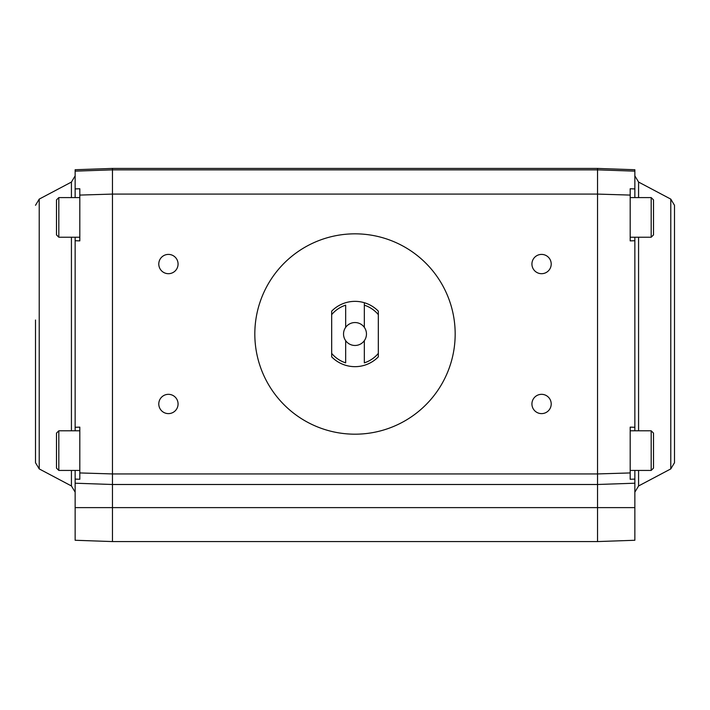 <?xml version="1.0" encoding="UTF-8"?>
<svg xmlns="http://www.w3.org/2000/svg" width="710" height="710" viewBox="0 0 710 710"><rect width="100%" height="100%" fill="white"/><g stroke="black" fill="none" stroke-linecap="round" stroke-linejoin="round"><path stroke-width="1.06" d="M455.172 334.011A100.172 100.172 0 0 0 304.909 247.258A100.172 100.172 0 0 0 304.909 420.764A100.172 100.172 0 0 0 455.172 334.011M345.672 340.676L345.672 362.854A30.317 30.317 0 0 1 331.677 353.385L331.677 356.864A32.651 32.651 0 0 0 378.323 356.864L378.323 311.158A32.651 32.651 0 0 0 331.677 311.158L331.677 314.636A30.317 30.317 0 0 1 345.672 305.167L345.672 327.345A11.466 11.466 0 0 0 345.672 340.676A11.466 11.466 0 0 0 364.328 340.676A11.466 11.466 0 0 0 364.328 327.345L364.328 305.167A30.317 30.317 0 0 1 378.323 314.636L378.323 311.158L378.323 314.636M331.677 353.385L331.677 314.636M378.323 353.385L378.323 356.864L378.323 353.385A30.317 30.317 0 0 1 364.328 362.854L364.328 340.676M364.328 302.726L364.328 305.167L364.328 302.726M364.328 327.345A11.466 11.466 0 0 0 345.672 327.345M178.068 264.049A9.638 9.638 0 0 0 163.611 255.698A9.638 9.638 0 0 0 163.611 272.4A9.638 9.638 0 0 0 178.068 264.049M551.208 264.049A9.638 9.638 0 0 0 536.751 255.698A9.638 9.638 0 0 0 536.751 272.4A9.638 9.638 0 0 0 551.208 264.049M551.208 403.972A9.638 9.638 0 0 0 536.751 395.621A9.638 9.638 0 0 0 536.751 412.324A9.638 9.638 0 0 0 551.208 403.972M178.068 403.972A9.638 9.638 0 0 0 163.611 395.621A9.638 9.638 0 0 0 163.611 412.324A9.638 9.638 0 0 0 178.068 403.972M75.145 430.792L75.145 427.296L79.813 427.136L79.813 472.94L112.464 473.934L112.464 194.087L597.536 194.087L597.536 168.43L112.464 168.43L112.464 169.859L597.536 169.859L634.855 171.145L634.855 169.734L597.536 168.43M634.855 427.296L630.187 427.136L630.187 472.94L597.536 473.934L597.536 484.495L112.464 484.495L112.464 473.934L597.536 473.934L597.536 194.087L630.187 195.081L630.187 240.885L634.855 240.725L634.855 430.792M75.145 427.296L75.145 240.725L79.813 240.885L79.813 195.081L112.464 194.087L112.464 169.859L75.145 171.145L75.145 197.584M75.145 470.437L75.145 483.208L112.464 484.495L112.464 541.57L597.536 541.57L597.536 484.495L634.855 483.208L634.855 479.09L630.187 479.277L630.187 472.94M79.813 472.94L79.813 479.277L75.145 479.09M79.813 195.081L79.813 188.745L75.145 188.931M75.145 483.208L75.145 540.266L112.464 541.57M75.145 240.725L75.145 237.229M112.464 168.43L75.145 169.734L75.145 171.145M630.187 195.081L630.187 188.745L634.855 188.931L634.855 171.145M634.855 197.584L634.855 188.931M634.855 237.229L634.855 240.725M634.855 479.09L634.855 470.437M597.536 541.57L634.855 540.266L634.855 483.208M71.426 470.437L71.426 485.959L75.145 492.145M58.823 470.437L56.489 468.112L56.489 433.127L58.823 430.792L58.823 470.437L79.813 470.437M58.823 237.229L56.489 234.895L56.489 199.918L58.823 197.584L58.823 237.229L79.813 237.229M653.511 217.402L653.511 199.918L651.177 197.584L651.177 237.229L653.511 234.895L653.511 217.402M653.511 450.619L653.511 433.127L651.177 430.792L651.177 470.437L653.511 468.112L653.511 450.619M35.5 320.015L35.5 462.734L39.219 468.911L71.426 485.959M653.511 222.789L653.511 206.637M670.781 199.111L674.5 205.296L674.5 462.734L670.781 468.911L670.781 199.111L638.574 182.062L634.855 175.876M653.511 445.232L653.511 456.006M75.145 507.623L634.855 507.623M39.219 468.911L39.219 199.111L71.426 182.062L71.426 197.584M71.426 237.229L71.426 430.792M638.574 430.792L638.574 237.229M638.574 197.584L638.574 182.062M670.781 468.911L638.574 485.959L638.574 470.437M58.823 430.792L79.813 430.792M58.823 197.584L79.813 197.584M71.426 182.062L75.145 175.876M630.187 237.229L651.177 237.229M630.187 197.584L651.177 197.584M638.574 485.959L634.855 492.145M630.187 470.437L651.177 470.437M630.187 430.792L651.177 430.792M39.219 199.111L35.5 205.296"/></g></svg>
